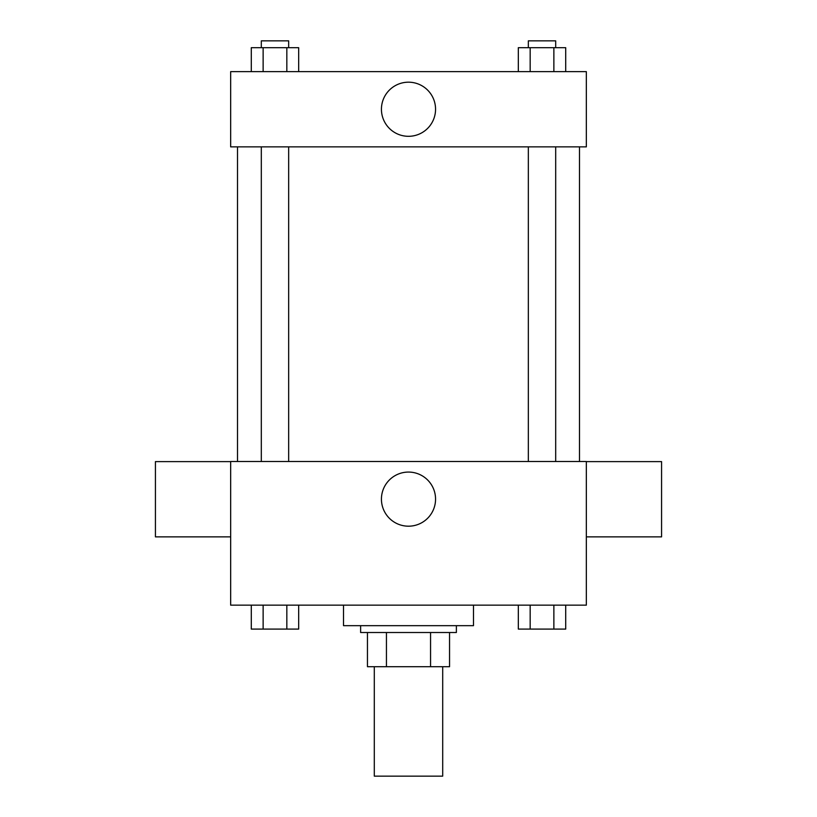 <?xml version="1.0" encoding="UTF-8"?>
<svg xmlns="http://www.w3.org/2000/svg" width="817" height="817" viewBox="0 0 817 817"><rect width="100%" height="100%" fill="white"/><g stroke="black" fill="none" stroke-linecap="round" stroke-linejoin="round"><path stroke-width="1.23" d="M374.298 666.713L374.298 776.15L442.702 776.15L442.702 666.713M430.559 632.511L430.559 666.713L367.456 666.713L367.456 632.511M430.559 666.713L449.544 666.713L449.544 632.511L449.544 666.713M456.376 625.669L456.376 632.511L360.624 632.511L360.624 625.669M386.441 632.511L386.441 666.713M343.518 605.152L343.518 625.669L473.482 625.669L473.482 605.152M586.34 605.152L230.66 605.152L230.66 461.513L586.34 461.513L586.34 605.152M435.553 499.126A27.053 27.053 0 0 1 394.968 522.563A27.053 27.053 0 0 1 394.968 475.698A27.053 27.053 0 0 1 435.553 499.126M586.34 536.861L661.576 536.861L661.576 461.615L586.34 461.615M230.66 461.615L155.424 461.615L155.424 536.861L230.66 536.861M579.498 146.866L579.498 461.513M528.333 461.513L528.333 146.866M288.667 146.866L288.667 461.513M586.34 146.866L230.66 146.866L230.66 71.63L586.34 71.63L586.34 146.866M435.553 109.253A27.053 27.053 0 0 1 394.968 132.681A27.053 27.053 0 0 1 394.968 85.816A27.053 27.053 0 0 1 435.553 109.253M565.711 71.63L565.711 47.692L518.325 47.692L518.325 71.63M553.865 47.692L553.865 71.63M530.172 47.692L530.172 71.63M528.333 47.692L528.333 40.85L555.693 40.85L555.693 47.692M298.675 71.63L298.675 47.692L251.289 47.692L251.289 71.63M286.828 47.692L286.828 71.63M263.135 47.692L263.135 71.63M261.307 47.692L261.307 40.85L288.667 40.85L288.667 47.692M565.711 605.152L565.711 629.09L518.325 629.09L518.325 605.152M553.865 605.152L553.865 629.09M530.172 605.152L530.172 629.09M555.693 629.09L528.333 629.09M298.675 605.152L298.675 629.09L251.289 629.09L251.289 605.152M286.828 605.152L286.828 629.09M263.135 605.152L263.135 629.09M288.667 629.09L261.307 629.09M237.502 146.866L237.502 461.513M555.693 461.513L555.693 146.866M261.307 146.866L261.307 461.513"/></g></svg>

